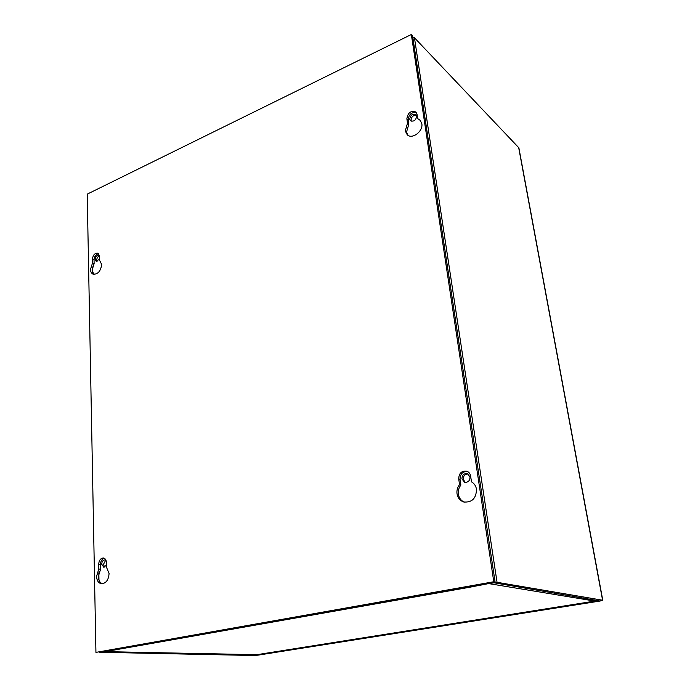 <?xml version="1.0" encoding="UTF-8"?>
<svg xmlns="http://www.w3.org/2000/svg" width="690" height="690" viewBox="0 0 690 690"><rect width="100%" height="100%" fill="white"/><g stroke="black" fill="none" stroke-linecap="round" stroke-linejoin="round"><path stroke-width="1.03" d="M491.082 583.128L469.079 587.363L468.967 586.595M104.811 651.533L118.973 649.29L117.447 648.936M595.099 601.025L596.798 600.05M469.079 587.363L118.542 649.281M105.432 651.653L256.878 654.689M467.88 586.793L468.743 587.311M105.717 560.237L103.44 564.377L104.647 567.085M106.07 560.556L104.871 559.909C102.965 560.064 101.904 561.488 101.689 564.17L103.733 567.206L106.45 565.196M99.308 255.99C97.73 256.663 96.867 258.017 96.721 260.052L97.057 261.372M99.291 255.723L98.782 255.335C96.764 255.153 95.548 256.49 95.125 259.345L96.152 261.277L99.377 259.199M470.028 476.98C469.881 480.861 468.061 482.603 464.551 482.215L461.938 478.895C462.093 474.987 463.939 473.254 467.466 473.685L470.028 476.98M465.233 482.379L463.257 479.352C463.283 475.859 464.896 474.073 468.096 473.987M416.648 116.127C415.949 120.31 413.914 121.845 410.541 120.741L409.757 119.197C410.464 115.006 412.508 113.471 415.88 114.6L416.648 116.127M411.283 121.19L411.024 120.353C411.387 116.783 413.181 115.101 416.406 115.308M600.197 601.016L258.095 655.146L253.748 655.5L99.36 652.266L113.565 649.626L102.258 652.162L256.853 655.12L599.369 600.878L494.187 582.809L470.192 586.379L490.763 582.731L497.05 582.3L602.586 600.231L600.197 601.016M602.784 600.309L518.88 147.833L414.449 37.769L412.758 36.941M476.488 489.296C476.238 498.465 471.96 502.691 463.663 501.966C459.98 500.655 457.763 497.921 457.022 493.755C456.608 490.374 457.453 487.338 459.54 484.647L458.712 478.886C458.945 473.124 461.67 470.563 466.871 471.218C468.941 472.055 470.192 473.668 470.623 476.057L471.486 481.853C474.237 483.431 475.902 485.907 476.488 489.296M467.518 471.503C462.628 471.391 460.135 474.004 460.04 479.343L460.868 485.087C458.79 487.77 457.953 490.806 458.358 494.187C459.031 498.033 461.024 500.69 464.336 502.139M109.072 573.519C108.589 579.893 106.088 583.317 101.568 583.775C98.515 583.179 96.842 580.721 96.548 576.391L98.799 569.017L98.696 564.256C99.024 560.306 100.585 558.21 103.397 557.977C105.208 558.365 106.2 559.857 106.381 562.436L106.493 567.215L109.072 573.519M104.25 558.236C101.896 559.073 100.637 561.143 100.464 564.463L100.567 569.216L98.316 576.573C98.532 580.359 99.912 582.765 102.474 583.766M421.823 123.639C423.367 131.264 412.154 139.742 407.229 134.766L405.254 130.928L407.505 123.191L406.867 118.758C407.911 112.582 410.921 110.322 415.889 111.987L417.01 114.221L417.674 118.671L419.96 119.939L421.823 123.639M416.45 112.66C411.594 111.953 408.825 114.368 408.144 119.913L408.782 124.338L406.539 132.066L407.911 135.283M420.546 120.578L417.674 118.671M101.689 264.494C100.714 271.299 97.816 274.517 93.003 274.137C91.425 273.378 90.588 271.808 90.485 269.419L92.512 262.968L92.434 259.121C93.055 254.921 94.849 252.954 97.816 253.221L99.308 256.05L99.394 259.914L101.689 264.494M98.541 253.756C95.893 254.325 94.392 256.344 94.03 259.828L94.116 263.675L92.089 270.118L93.849 274.379M493.781 581.748L411.344 34.5L87.207 194.149L95.936 652.386L493.781 581.748L495.092 581.963L412.586 35.802L411.344 34.5M95.936 652.386L495.092 581.963M460.868 485.087L459.54 484.647M100.567 569.216L98.799 569.017M408.782 124.338L407.505 123.191M94.116 263.675L92.512 262.968M489.555 583.74L594.832 601.085L256.49 654.75L105.812 651.627M518.621 147.298L602.586 600.231M414.449 37.769L497.05 582.3M98.972 580.1L98.825 572.786M92.676 272.843L92.555 266.935M255.352 654.758L255.386 655.241M458.712 478.886L460.04 479.343M98.696 564.256L100.464 564.463M406.867 118.758L408.144 119.913M92.434 259.121L94.03 259.828M594.935 601.085L256.714 654.732"/></g></svg>
